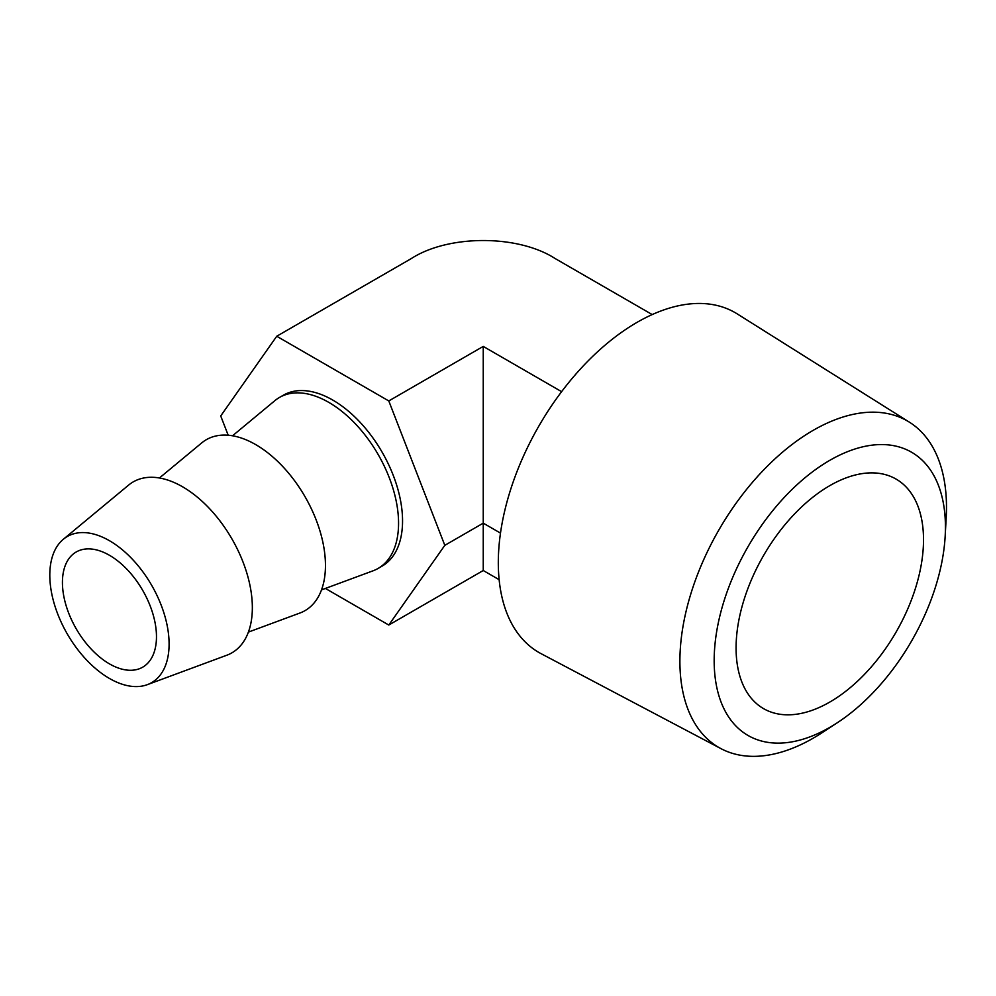 <?xml version="1.0" encoding="UTF-8"?>
<svg xmlns="http://www.w3.org/2000/svg" width="996" height="996" viewBox="0 0 996 996"><rect width="100%" height="100%" fill="white"/><g stroke="black" fill="none" stroke-linecap="round" stroke-linejoin="round"><path stroke-width="1.49" d="M829.805 460.326A163.531 94.408 120 0 0 714.169 660.609A163.531 94.408 120 0 0 829.805 727.366A163.531 94.408 120 0 0 837.424 722.673A163.531 94.408 120 0 0 945.179 536.035A163.531 94.408 120 0 0 829.805 460.326M837.424 722.673L821.986 732.77A188.518 108.838 -60 0 1 813.197 738.185A188.518 108.838 -60 0 1 721.017 748.668A188.518 108.838 -60 0 1 689.493 598.335A188.518 108.838 -60 0 1 813.197 430.334A188.518 108.838 -60 0 1 909.485 422.229A188.518 108.838 -60 0 1 946.2 517.621L945.179 536.035M829.805 702.056A132.53 76.518 120 0 0 916.382 585.275A132.53 76.518 120 0 0 896.064 479.076A132.53 76.518 120 0 0 829.805 485.637A132.53 76.518 120 0 0 743.215 602.418A132.53 76.518 120 0 0 763.534 708.617A132.53 76.518 120 0 0 829.805 702.056M909.485 422.229L737.277 313.927A196.212 113.283 120 0 0 637.054 322.355A196.212 113.283 120 0 0 508.296 497.216A196.212 113.283 120 0 0 541.114 653.687L721.017 748.668M321.509 589.881L373.052 570.808A98.691 56.984 -120 0 0 378.131 568.417A98.691 56.984 -120 0 0 398.562 523.236A98.691 56.984 -120 0 0 328.78 402.372A98.691 56.984 -120 0 0 279.428 397.479A98.691 56.984 -120 0 0 274.834 400.691L232.541 435.775M248.402 632.099L299.945 613.013A98.691 56.984 -120 0 0 325.455 565.454A98.691 56.984 -120 0 0 279.179 462.866A98.691 56.984 -120 0 0 201.727 442.896L159.422 477.993M169.096 644.014A84.361 48.704 -120 0 0 129.542 556.328A84.361 48.704 -120 0 0 63.346 539.259A84.361 48.704 -120 0 0 49.8 575.14A84.361 48.704 -120 0 0 83.95 657.123A84.361 48.704 -120 0 0 147.296 684.675A84.361 48.704 -120 0 0 169.096 644.014M147.296 684.675L226.827 655.219A98.691 56.984 -120 0 0 252.349 607.66A98.691 56.984 -120 0 0 206.072 505.072A98.691 56.984 -120 0 0 128.609 485.102L63.346 539.259M378.131 568.417L382.115 566.114A98.691 56.984 -120 0 0 397.242 487.032A98.691 56.984 -120 0 0 332.764 400.068A98.691 56.984 -120 0 0 283.424 395.175L279.428 397.479M109.448 555.282A66.495 38.396 -120 0 0 76.206 551.983A66.495 38.396 -120 0 0 66.01 605.282A66.495 38.396 -120 0 0 109.448 663.871A66.495 38.396 -120 0 0 142.702 667.171A66.495 38.396 -120 0 0 152.898 613.885A66.495 38.396 -120 0 0 109.448 555.282M325.406 588.449L388.789 625.04L444.814 545.335L388.789 400.94L276.739 336.25L220.714 415.955L228.196 435.227M499.145 579.684L483.247 570.509L388.789 625.04M652.206 314.574L555.195 258.574C518.032 234.508 448.461 234.508 411.298 258.574L276.739 336.25M561.62 391.665L483.247 346.409L388.789 400.94M500.49 533.109L483.247 523.149L483.247 346.409M483.247 570.509L483.247 523.149L444.814 545.335"/></g></svg>
